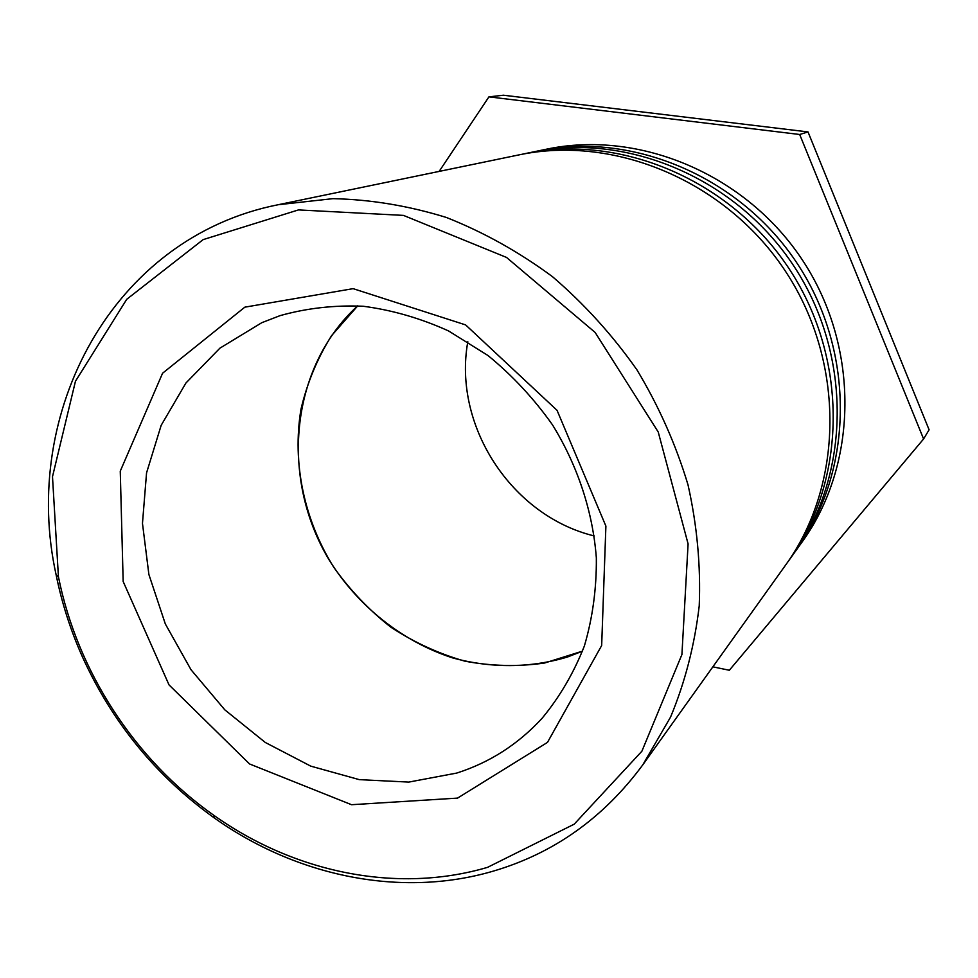 <?xml version="1.0" encoding="UTF-8"?>
<svg xmlns="http://www.w3.org/2000/svg" width="978" height="978" viewBox="0 0 978 978"><rect width="100%" height="100%" fill="white"/><g stroke="black" fill="none" stroke-linecap="round" stroke-linejoin="round"><path stroke-width="1.47" d="M261.835 322.679L279.977 315.662C306.627 308.168 334.378 305.026 363.205 306.248C392.202 310.063 420.65 318.29 448.547 330.931L487.961 355.503C512.448 375.528 533.964 398.645 552.497 424.868C577.766 465.846 592.827 511.738 596.348 557.937C596.617 588.56 592.631 617.9 584.379 645.969C573.829 672.827 559.734 696.923 542.105 718.268C518.169 744.27 489.721 762.534 456.775 773.06L408.731 782.094L359.293 779.637L310.772 766.141L265.295 742.473L224.818 709.845L191.028 669.759L165.343 623.988L148.888 574.489L142.47 523.377L146.553 472.887L161.162 425.344L185.918 383.021L219.94 348.144L261.835 322.679M357.691 305.845C290.014 367.594 279.842 478.254 329.231 560.101C357.972 606.177 402.068 641.385 452.423 657.839C490.626 668.353 530.272 668.231 567.448 657.02L582.521 651.177M357.752 305.845L331.542 335.699C317.349 358.351 307.153 382.887 300.967 409.281C292.067 462.936 304.097 519.844 333.767 567.277C349.977 590.089 369.036 610.076 390.919 627.228C414.085 642.424 438.767 653.744 464.966 661.189C491.616 666.214 518.169 666.825 544.636 663.011L582.546 651.116M457.545 798.109L547.484 742.388L601.666 645.529L605.895 526.091L557.044 410.32L465.638 324.916L353.131 288.657L244.83 307.165L162.568 373.241L120.257 471.151L123.167 581.507L169.023 684.893L249.561 763.965L351.53 804.711L457.545 798.109M487.545 867.352C396.762 894.1 294.219 872.486 213.73 815.249C134.817 759.637 77.36 671.373 58.423 576.714L52.494 476.665L75.465 381.224L126.737 299.292L203.143 239.622L298.461 209.915L403.462 215.392L506.506 257.422L595.137 332.447L658.231 431.995L688.096 543.902L681.923 654.539L641.886 751.226L574.208 824.173L487.545 867.352M467.814 341.713C452.692 425.577 511.47 515.846 594.282 535.956M493.242 871.141C553.793 853.342 603.658 817.901 642.803 764.833L670.529 717.155C685.04 682.302 694.6 645.211 699.221 605.895C700.823 565.81 697.094 525.467 688.011 484.831C675.908 444.66 658.891 406.335 636.959 369.88C612.497 335.063 584.331 303.999 552.484 276.676C519.012 251.933 483.621 232.189 446.323 217.446C408.498 205.759 370.711 199.5 332.96 198.656L278.143 204.732C112.079 237.617 20.208 413.278 56.186 575.137C61.871 603.145 70.587 630.333 82.335 656.678C112.201 722.424 156.174 776.177 214.255 817.926C296.187 876.202 400.625 898.305 493.242 871.141M642.803 764.833L785.652 565.015C843.427 485.015 845.664 363.498 786.361 272.618C727.241 181.59 615.211 134.475 518.67 154.952L278.143 204.732M521.714 154.341L524.734 153.693C620.504 133.399 731.52 180.05 790.065 270.197C848.818 360.21 846.557 480.614 789.246 559.978L787.437 562.472M789.246 559.978L793.647 553.817C850.395 475.235 852.657 356.188 794.613 267.238C736.752 178.155 626.971 132.067 532.142 152.165L524.734 153.693M535.064 151.578L537.961 150.954C632.045 131.028 740.859 176.676 798.17 264.916C855.677 353.034 853.391 471.017 797.107 548.988L795.358 551.384M797.107 548.988L802.168 541.91C857.804 464.843 860.09 348.425 803.39 261.529C746.862 174.5 639.478 129.499 546.482 149.194L537.961 150.954M439.146 171.407L488.939 96.859L799.686 134.487L923.587 438.975L729.331 670.26L712.864 666.825M799.686 134.487L808.011 131.92L929.1 429.794L923.587 438.975M808.011 131.92L503.425 95.221L488.939 96.859M213.73 815.249L214.255 817.926M58.423 576.714L56.186 575.137"/></g></svg>
